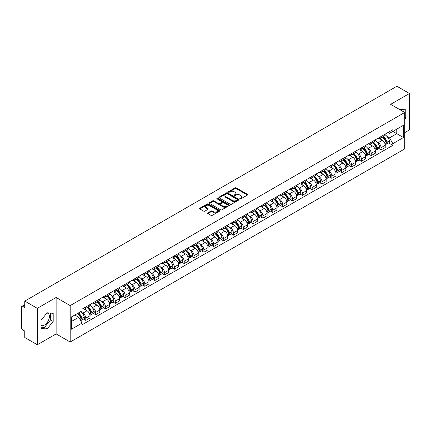 <?xml version="1.0" encoding="UTF-8"?>
<svg xmlns="http://www.w3.org/2000/svg" width="431" height="431" viewBox="0 0 431 431"><rect width="100%" height="100%" fill="white"/><g stroke="black" fill="none" stroke-linecap="round" stroke-linejoin="round"><path stroke-width="0.65" d="M239.997 198.847A0.614 0.356 0 0 0 240.864 198.847L247.448 195.044A0.878 0.506 0 0 0 247.701 194.688A0.878 0.506 0 0 0 247.448 194.333L236.296 187.894A0.878 0.506 0 0 0 235.057 187.894L228.478 191.693A0.614 0.356 0 0 0 229.346 192.194L230.197 191.703A2.801 1.616 0 0 1 234.162 191.703L235.089 192.237A2.801 1.616 0 0 1 235.913 193.384A2.801 1.616 0 0 1 235.089 194.526L234.238 195.017A0.614 0.356 0 0 0 235.105 195.518L235.956 195.027A2.801 1.616 0 0 1 239.922 195.027L240.848 195.566A2.801 1.616 0 0 1 241.672 196.708A2.801 1.616 0 0 1 240.848 197.851L239.997 198.346A0.614 0.356 0 0 0 239.997 198.847L239.997 198.346M399.553 109.485A6.961 4.019 -60 0 1 400.501 109.792A6.961 4.019 -60 0 1 401.239 110.46M46.904 313.03A6.961 4.019 -60 0 1 47.933 313.342A6.961 4.019 -60 0 1 48.999 318.918A6.961 4.019 -60 0 1 44.452 325.055A6.961 4.019 -60 0 1 41.015 325.421M207.871 212.855A0.878 0.506 0 0 0 207.613 213.21A0.878 0.506 0 0 0 207.871 213.566L211.001 215.371A0.878 0.506 0 0 0 212.235 215.371L219.546 211.152A0.878 0.506 0 0 0 219.805 210.797A0.878 0.506 0 0 0 219.546 210.441L208.399 204.003A0.878 0.506 0 0 0 207.16 204.003L199.849 208.221A0.878 0.506 0 0 0 199.596 208.577A0.878 0.506 0 0 0 199.849 208.938L203.631 211.12A0.878 0.506 0 0 0 204.87 211.12L207.995 209.31A0.878 0.506 0 0 0 208.254 208.954A0.878 0.506 0 0 0 207.995 208.599L206.12 207.516A2.344 1.352 0 0 1 205.436 206.557A2.344 1.352 0 0 1 206.88 205.312A2.344 1.352 0 0 1 209.434 205.603L216.771 209.838A2.344 1.352 0 0 1 217.461 210.797A2.344 1.352 0 0 1 216.012 212.047A2.344 1.352 0 0 1 213.458 211.75L212.235 211.045A0.878 0.506 0 0 0 211.001 211.045L207.871 212.855L207.871 213.566M70.194 305.601L56.127 297.476L37.325 308.332L24.766 301.086L396.892 86.238L409.45 93.489L390.648 104.345L404.72 112.464L70.194 305.601L70.194 342.031L404.72 148.894L404.72 112.464M230.262 204.251A0.878 0.506 0 0 0 231.495 204.251L238.806 200.032A0.878 0.506 0 0 0 239.065 199.677A0.878 0.506 0 0 0 238.806 199.321L227.66 192.883A0.878 0.506 0 0 0 226.42 192.883L219.11 197.102A0.878 0.506 0 0 0 218.856 197.457A0.878 0.506 0 0 0 219.11 197.818L230.262 204.251M217.219 198.977A0.614 0.356 0 0 1 217.844 199.063L217.844 198.335L229.173 204.881A0.878 0.506 0 0 1 229.432 205.237A0.878 0.506 0 0 1 229.173 205.592L221.868 209.811A0.878 0.506 0 0 1 220.629 209.811L209.482 203.378L212.607 201.584L212.607 200.857L209.482 202.662A0.878 0.506 0 0 0 209.224 203.017A0.878 0.506 0 0 0 209.482 203.378L209.482 202.662M212.607 201.584A0.878 0.506 0 0 1 213.846 201.584L213.846 200.857A0.878 0.506 0 0 0 212.607 200.857M213.846 200.857L218.366 203.464A0.878 0.506 0 0 0 219.605 203.464L221.679 202.268A0.878 0.506 0 0 0 221.938 201.913A0.878 0.506 0 0 0 221.679 201.552L216.976 198.836A0.614 0.356 0 0 1 217.844 198.335M37.325 308.332L37.325 344.762L24.766 337.511L24.766 331.062L22.811 329.936A1.783 1.029 -120 0 1 21.55 327.749L21.55 307.131A1.783 1.029 -120 0 1 21.922 306.317L24.766 304.669M404.72 132.646L409.45 129.914L409.45 93.489M37.325 344.762L56.127 333.906L70.194 342.031M24.766 301.086L24.766 307.535L22.811 306.403A1.783 1.029 -120 0 0 21.922 306.317M381.058 136.508A4.105 2.37 60 0 1 380.207 138.351L384.371 135.948A4.105 2.37 -120 0 0 385.222 134.106M377.103 142.058L378.154 142.666A4.105 2.37 60 0 1 381.058 147.693L385.222 145.29A4.105 2.37 -120 0 0 382.319 140.258L379.339 138.54M385.222 145.29L385.222 147.51L381.058 149.913L378.801 148.609M380.207 138.351A4.105 2.37 60 0 1 378.186 138.168M381.058 147.693L381.058 149.913M371.215 142.192A4.105 2.37 60 0 1 370.364 144.035L374.528 141.632A4.105 2.37 -120 0 0 375.379 139.789M368.958 154.293L371.215 155.596L375.379 153.194L375.379 150.969A4.105 2.37 -120 0 0 372.476 145.942L369.496 144.223M370.364 144.035A4.105 2.37 60 0 1 368.343 143.846M367.26 147.741L368.311 148.345A4.105 2.37 60 0 1 371.215 153.377L371.215 155.596M361.372 147.876A4.105 2.37 60 0 1 360.521 149.719L364.685 147.31A4.105 2.37 -120 0 0 365.536 145.468M359.115 159.976L361.372 161.28L365.536 158.872L365.536 156.652A4.105 2.37 -120 0 0 362.633 151.626L359.653 149.907M360.521 149.719A4.105 2.37 60 0 1 358.5 149.53M357.423 153.425L358.468 154.029A4.105 2.37 60 0 1 361.372 159.055L361.372 161.28M351.529 153.555A4.105 2.37 60 0 1 350.678 155.397L354.842 152.994A4.105 2.37 -120 0 0 355.694 151.152M349.272 165.66L351.529 166.964L355.694 164.556L355.694 162.336A4.105 2.37 -120 0 0 352.79 157.31L349.81 155.586M350.678 155.397A4.105 2.37 60 0 1 348.657 155.214M347.58 159.104L348.625 159.712A4.105 2.37 60 0 1 351.529 164.739L351.529 166.964M341.686 159.238A4.105 2.37 60 0 1 340.835 161.081L344.999 158.678A4.105 2.37 -120 0 0 345.851 156.836M339.429 171.339L341.686 172.642L345.851 170.24L345.851 168.02A4.105 2.37 -120 0 0 342.947 162.993L339.967 161.269M340.835 161.081A4.105 2.37 60 0 1 338.814 160.898M337.737 164.787L338.788 165.396A4.105 2.37 60 0 1 341.686 170.423L341.686 172.642M331.843 164.922A4.105 2.37 60 0 1 330.997 166.765L335.156 164.362A4.105 2.37 -120 0 0 336.008 162.519M329.586 177.022L331.843 178.326L336.008 175.923L336.008 173.698A4.105 2.37 -120 0 0 333.109 168.672L330.124 166.953M330.997 166.765A4.105 2.37 60 0 1 328.972 166.576M327.894 170.471L328.945 171.08A4.105 2.37 60 0 1 331.843 176.107L331.843 178.326M322 170.606A4.105 2.37 60 0 1 321.154 172.448L325.319 170.04A4.105 2.37 -120 0 0 326.165 168.198M319.743 182.706L322 184.01L326.165 181.607L326.165 179.382A4.105 2.37 -120 0 0 323.266 174.356L320.281 172.637M321.154 172.448A4.105 2.37 60 0 1 319.134 172.26M318.051 176.155L319.102 176.758A4.105 2.37 60 0 1 322 181.785L322 184.01M312.157 176.284A4.105 2.37 60 0 1 311.311 178.127L315.476 175.724A4.105 2.37 -120 0 0 316.322 173.882M309.9 188.39L312.157 189.694L316.322 187.286L316.322 185.066A4.105 2.37 -120 0 0 313.423 180.039L310.439 178.315M311.311 178.127A4.105 2.37 60 0 1 309.291 177.944M308.208 181.839L309.259 182.442A4.105 2.37 60 0 1 312.157 187.469L312.157 189.694M302.314 181.968A4.105 2.37 60 0 1 301.468 183.811L305.633 181.408A4.105 2.37 -120 0 0 306.479 179.565M300.057 194.069L302.32 195.372L306.479 192.969L306.479 190.75A4.105 2.37 -120 0 0 303.58 185.723L300.596 183.999M301.468 183.811A4.105 2.37 60 0 1 299.448 183.628M298.365 187.517L299.416 188.126A4.105 2.37 60 0 1 302.32 193.153L302.32 195.372M292.477 187.652A4.105 2.37 60 0 1 291.625 189.495L295.79 187.092A4.105 2.37 -120 0 0 296.636 185.249M290.214 199.752L292.477 201.056L296.641 198.653L296.641 196.428A4.105 2.37 -120 0 0 293.737 191.402L290.758 189.683M291.625 189.495A4.105 2.37 60 0 1 289.605 189.311M288.522 193.201L289.573 193.81A4.105 2.37 60 0 1 292.477 198.836L292.477 201.056M282.634 193.336A4.105 2.37 60 0 1 281.782 195.178L285.947 192.77A4.105 2.37 -120 0 0 286.798 190.928M280.371 205.436L282.634 206.74L286.798 204.337L286.798 202.112A4.105 2.37 -120 0 0 283.894 197.086L280.915 195.367M281.782 195.178A4.105 2.37 60 0 1 279.762 194.99M278.679 198.885L279.73 199.488A4.105 2.37 60 0 1 282.634 204.515L282.634 206.74M272.791 199.014A4.105 2.37 60 0 1 271.939 200.857L276.104 198.454A4.105 2.37 -120 0 0 276.955 196.611M270.533 211.12L272.791 212.424L276.955 210.016L276.955 207.796A4.105 2.37 -120 0 0 274.051 202.769L271.072 201.051M271.939 200.857A4.105 2.37 60 0 1 269.919 200.674M268.836 204.569L269.887 205.172A4.105 2.37 60 0 1 272.791 210.199L272.791 212.424M262.948 204.698A4.105 2.37 60 0 1 262.096 206.541L266.261 204.138A4.105 2.37 -120 0 0 267.112 202.295M260.69 216.798L262.948 218.102L267.112 215.699L267.112 213.48A4.105 2.37 -120 0 0 264.208 208.453L261.229 206.729M262.096 206.541A4.105 2.37 60 0 1 260.076 206.357M258.993 210.247L260.044 210.856A4.105 2.37 60 0 1 262.948 215.883L262.948 218.102M253.105 210.382A4.105 2.37 60 0 1 252.254 212.224L256.418 209.822A4.105 2.37 -120 0 0 257.269 207.979M250.847 222.482L253.105 223.786L257.269 221.383L257.269 219.163A4.105 2.37 -120 0 0 254.365 214.132L251.386 212.413M252.254 212.224A4.105 2.37 60 0 1 250.233 212.041M249.15 215.931L250.201 216.54A4.105 2.37 60 0 1 253.105 221.566L253.105 223.786M243.262 216.066A4.105 2.37 60 0 1 242.411 217.908L246.575 215.505A4.105 2.37 -120 0 0 247.426 213.663M241.004 228.166L243.262 229.47L247.426 227.067L247.426 224.842A4.105 2.37 -120 0 0 244.522 219.815L241.543 218.097M242.411 217.908A4.105 2.37 60 0 1 240.39 217.72M239.307 221.615L240.358 222.218A4.105 2.37 60 0 1 243.262 227.25L243.262 229.47M233.419 221.749A4.105 2.37 60 0 1 232.568 223.592L236.732 221.184A4.105 2.37 -120 0 0 237.583 219.341M231.161 233.85L233.419 235.154L237.583 232.751L237.583 230.526A4.105 2.37 -120 0 0 234.679 225.499L231.7 223.781M232.568 223.592A4.105 2.37 60 0 1 230.547 223.403M229.464 227.299L230.515 227.902A4.105 2.37 60 0 1 233.419 232.929L233.419 235.154M223.576 227.428A4.105 2.37 60 0 1 222.725 229.27L226.889 226.868A4.105 2.37 -120 0 0 227.74 225.025M221.319 239.534L223.576 240.837L227.74 238.429L227.74 236.21A4.105 2.37 -120 0 0 224.837 231.183L221.857 229.459M222.725 229.27A4.105 2.37 60 0 1 220.704 229.087M219.621 232.982L220.672 233.586A4.105 2.37 60 0 1 223.576 238.612L223.576 240.837M213.733 233.112A4.105 2.37 60 0 1 212.882 234.954L217.046 232.551A4.105 2.37 -120 0 0 217.897 230.709M211.476 245.212L213.733 246.516L217.897 244.113L217.897 241.893A4.105 2.37 -120 0 0 214.994 236.867L212.014 235.143M212.882 234.954A4.105 2.37 60 0 1 210.861 234.771M209.778 238.661L210.829 239.27A4.105 2.37 60 0 1 213.733 244.296L213.733 246.516M203.89 238.796A4.105 2.37 60 0 1 203.039 240.638L207.203 238.235A4.105 2.37 -120 0 0 208.054 236.393M201.633 250.896L203.89 252.2L208.054 249.797L208.054 247.572A4.105 2.37 -120 0 0 205.151 242.545L202.171 240.827M203.039 240.638A4.105 2.37 60 0 1 201.018 240.45M199.941 244.345L200.986 244.953A4.105 2.37 60 0 1 203.89 249.98L203.89 252.2M194.047 244.479A4.105 2.37 60 0 1 193.196 246.322L197.36 243.914A4.105 2.37 -120 0 0 198.212 242.071M191.79 256.58L194.047 257.883L198.212 255.481L198.212 253.256A4.105 2.37 -120 0 0 195.308 248.229L192.328 246.51M193.196 246.322A4.105 2.37 60 0 1 191.175 246.133M190.098 250.028L191.148 250.632A4.105 2.37 60 0 1 194.047 255.658L194.047 257.883M184.204 250.158A4.105 2.37 60 0 1 183.353 252L187.517 249.597A4.105 2.37 -120 0 0 188.369 247.755M181.947 262.263L184.204 263.567L188.369 261.159L188.369 258.939A4.105 2.37 -120 0 0 185.47 253.913L182.485 252.189M183.353 252A4.105 2.37 60 0 1 181.332 251.817M180.255 255.712L181.306 256.316A4.105 2.37 60 0 1 184.204 261.342L184.204 263.567M174.361 255.842A4.105 2.37 60 0 1 173.515 257.684L177.674 255.281A4.105 2.37 -120 0 0 178.526 253.439M172.104 267.942L174.361 269.246L178.526 266.843L178.526 264.623A4.105 2.37 -120 0 0 175.627 259.597L172.642 257.873M173.515 257.684A4.105 2.37 60 0 1 171.495 257.501M170.412 261.391L171.463 262A4.105 2.37 60 0 1 174.361 267.026L174.361 269.246M164.518 261.525A4.105 2.37 60 0 1 163.672 263.368L167.837 260.965A4.105 2.37 -120 0 0 168.683 259.123M162.261 273.626L164.518 274.93L168.683 272.527L168.683 270.302A4.105 2.37 -120 0 0 165.784 265.275L162.799 263.556M163.672 263.368A4.105 2.37 60 0 1 161.652 263.185M160.569 267.075L161.62 267.683A4.105 2.37 60 0 1 164.518 272.71L164.518 274.93M154.675 267.209A4.105 2.37 60 0 1 153.829 269.052L157.994 266.644A4.105 2.37 -120 0 0 158.84 264.801M152.418 279.31L154.675 280.613L158.84 278.21L158.84 275.985A4.105 2.37 -120 0 0 155.941 270.959L152.957 269.24M153.829 269.052A4.105 2.37 60 0 1 151.809 268.863M150.726 272.758L151.777 273.362A4.105 2.37 60 0 1 154.675 278.388L154.675 280.613M144.838 272.893A4.105 2.37 60 0 1 143.986 274.736L148.151 272.327A4.105 2.37 -120 0 0 148.997 270.485M142.575 284.993L144.838 286.297L148.997 283.889L148.997 281.669A4.105 2.37 -120 0 0 146.098 276.643L143.119 274.924M143.986 274.736A4.105 2.37 60 0 1 141.966 274.547M140.883 278.442L141.934 279.046A4.105 2.37 60 0 1 144.838 284.072L144.838 286.297M134.995 278.571A4.105 2.37 60 0 1 134.143 280.414L138.308 278.011A4.105 2.37 -120 0 0 139.159 276.169M132.732 290.672L134.995 291.976L139.159 289.573L139.159 287.353A4.105 2.37 -120 0 0 136.255 282.327L133.276 280.603M134.143 280.414A4.105 2.37 60 0 1 132.123 280.231M131.04 284.121L132.091 284.729A4.105 2.37 60 0 1 134.995 289.756L134.995 291.976M125.152 284.255A4.105 2.37 60 0 1 124.3 286.098L128.465 283.695A4.105 2.37 -120 0 0 129.316 281.852M122.894 296.356L125.152 297.659L129.316 295.257L129.316 293.037A4.105 2.37 -120 0 0 126.412 288.005L123.433 286.286M124.3 286.098A4.105 2.37 60 0 1 122.28 285.915M121.197 289.804L122.248 290.413A4.105 2.37 60 0 1 125.152 295.44L125.152 297.659M115.309 289.939A4.105 2.37 60 0 1 114.457 291.782L118.622 289.379A4.105 2.37 -120 0 0 119.473 287.536M113.051 302.039L115.309 303.343L119.473 300.94L119.473 298.715A4.105 2.37 -120 0 0 116.569 293.689L113.59 291.97M114.457 291.782A4.105 2.37 60 0 1 112.437 291.593M111.354 295.488L112.405 296.097A4.105 2.37 60 0 1 115.309 301.124L115.309 303.343M105.466 295.623A4.105 2.37 60 0 1 104.614 297.465L108.779 295.057A4.105 2.37 -120 0 0 109.63 293.215M103.208 307.723L105.466 309.027L109.63 306.624L109.63 304.399A4.105 2.37 -120 0 0 106.726 299.373L103.747 297.654M104.614 297.465A4.105 2.37 60 0 1 102.594 297.277M101.511 301.172L102.562 301.775A4.105 2.37 60 0 1 105.466 306.802L105.466 309.027M95.623 301.301A4.105 2.37 60 0 1 94.772 303.144L98.936 300.741A4.105 2.37 -120 0 0 99.787 298.898M93.365 313.407L95.623 314.711L99.787 312.303L99.787 310.083A4.105 2.37 -120 0 0 96.883 305.056L93.904 303.332M94.772 303.144A4.105 2.37 60 0 1 92.751 302.961M91.668 306.856L92.719 307.459A4.105 2.37 60 0 1 95.623 312.486L95.623 314.711M85.78 306.985A4.105 2.37 60 0 1 84.929 308.828L89.093 306.425A4.105 2.37 -120 0 0 89.944 304.582M83.522 319.085L85.78 320.389L89.944 317.986L89.944 315.767A4.105 2.37 -120 0 0 87.04 310.74L84.061 309.016M84.929 308.828A4.105 2.37 60 0 1 82.908 308.644M81.825 312.534L82.876 313.143A4.105 2.37 60 0 1 85.78 318.17L85.78 320.389M388.029 132.484L389.511 133.341L403.454 125.286L396.768 129.149L396.768 133.669L389.511 137.855L386.946 136.374M71.46 321.483L78.711 317.297L82.057 323.088L71.46 329.209L71.46 316.968L82.057 310.848L82.057 309.135L392.856 129.699L392.856 131.407L403.454 137.527L392.856 143.647L389.511 137.855M403.454 125.286L403.454 137.527M82.057 323.088L82.057 324.796L392.856 145.36L392.856 143.647M404.72 119.188L405.76 117.889L405.76 109.776L399.494 109.452M56.127 297.476L56.127 333.906M41.015 328.476L47.103 329.02L53.191 321.445L53.191 313.326L47.103 312.782L41.015 320.357L41.015 328.476M78.711 317.297L74.8 315.034M388.643 142.925L392.856 145.36M403.109 111.537L403.109 109.539M404.72 117.291L405.76 117.889M41.015 327.183L44.452 327.49L50.54 319.915L50.54 313.089M44.452 327.49L47.103 329.02M50.54 319.915L53.191 321.445M240.245 198.933L240.848 198.583A2.801 1.616 0 0 0 241.672 197.436L241.672 196.708M235.913 193.384L235.913 194.112A2.801 1.616 0 0 1 235.089 195.254L234.486 195.604M247.432 195.054L236.296 188.622A0.878 0.506 0 0 0 235.057 188.622L228.726 192.28M238.806 199.321L238.806 200.032L227.66 193.611A0.878 0.506 0 0 0 226.42 193.611L219.126 197.824M237.26 199.925A0.614 0.356 0 0 0 237.26 199.424L227.471 193.778A0.614 0.356 0 0 0 226.604 193.778L225.709 194.295A2.801 1.616 0 0 0 224.885 195.437A2.801 1.616 0 0 0 225.709 196.584L232.395 200.447A2.801 1.616 0 0 0 236.36 200.447L237.26 199.925L237.26 200.657A0.614 0.356 0 0 0 237.438 200.404L237.438 199.677M224.885 195.437L224.885 196.17A2.801 1.616 0 0 0 225.709 197.312L225.709 196.584M237.26 200.657L236.36 201.175A2.801 1.616 0 0 1 232.395 201.175L225.709 197.312M213.846 201.584L218.366 204.197A0.878 0.506 0 0 0 219.605 204.197L221.679 202.996A0.878 0.506 0 0 0 221.938 202.64L221.938 201.913M217.844 199.063L229.163 205.603M223.059 206.174A2.344 1.352 0 0 0 225.612 206.471A2.344 1.352 0 0 0 227.062 205.221A2.344 1.352 0 0 0 226.372 204.262L223.786 202.769A0.878 0.506 0 0 0 222.547 202.769L220.473 203.965A0.878 0.506 0 0 0 220.219 204.326A0.878 0.506 0 0 0 220.473 204.682L223.059 206.174L223.059 206.902A2.344 1.352 0 0 0 225.612 207.198A2.344 1.352 0 0 0 227.062 205.948L227.062 205.221M220.219 204.326L220.219 205.054A0.878 0.506 0 0 0 220.473 205.409L220.473 204.682M223.059 206.902L220.473 205.409M217.461 210.797L217.461 211.524A2.344 1.352 0 0 1 216.012 212.774A2.344 1.352 0 0 1 213.458 212.483L212.235 211.777A0.878 0.506 0 0 0 211.001 211.777L207.882 213.577M205.436 206.557L205.436 207.289A2.344 1.352 0 0 0 206.12 208.243L206.12 207.516M207.984 209.321L206.12 208.243M219.546 210.441L219.546 211.152L208.399 204.73A0.878 0.506 0 0 0 207.16 204.73L199.865 208.943M382.609 136.966A5.619 3.243 60 0 1 382.636 136.983A5.619 3.243 60 0 1 386.332 142.025L386.365 142.144A1.094 0.63 60 0 1 386.192 143A1.094 0.63 60 0 1 386.171 143.017M382.362 137.106A6.783 3.917 60 0 1 386.09 142.704L386.122 142.817A2.252 1.298 60 0 1 385.767 144.59L385.206 144.913M386.149 144.089A2.252 1.298 -120 0 0 386.774 144.008A2.252 1.298 -120 0 0 387.13 142.235L387.097 142.122A6.783 3.917 -120 0 0 383.369 136.525M385.136 134.822A6.783 3.917 60 0 1 389.398 140.792L389.435 140.905A2.252 1.298 60 0 1 389.08 142.677L386.774 144.008M380.05 138.432A6.783 3.917 60 0 1 381.462 139.768M384.759 139.773L385.626 140.274M372.767 142.65A5.619 3.243 60 0 1 372.793 142.666A5.619 3.243 60 0 1 376.489 147.709L376.527 147.828A1.094 0.63 60 0 1 376.349 148.684A1.094 0.63 60 0 1 376.328 148.695M372.519 142.79A6.783 3.917 60 0 1 376.247 148.388L376.279 148.501A2.252 1.298 60 0 1 375.924 150.274L375.363 150.597M376.306 149.772A2.252 1.298 -120 0 0 376.931 149.686A2.252 1.298 -120 0 0 377.287 147.919L377.254 147.801A6.783 3.917 -120 0 0 373.526 142.208M375.293 140.506A6.783 3.917 60 0 1 379.555 146.475L379.592 146.588A2.252 1.298 60 0 1 379.237 148.361L376.931 149.686M370.207 144.11A6.783 3.917 60 0 1 371.619 145.452M374.916 145.457L375.784 145.958M362.924 148.329A5.619 3.243 60 0 1 362.95 148.345A5.619 3.243 60 0 1 366.646 153.393L366.684 153.506A1.094 0.63 60 0 1 366.512 154.368A1.094 0.63 60 0 1 366.485 154.379M362.676 148.474A6.783 3.917 60 0 1 366.404 154.066L366.436 154.185A2.252 1.298 60 0 1 366.081 155.952L365.52 156.275M366.463 155.456A2.252 1.298 -120 0 0 367.088 155.37A2.252 1.298 -120 0 0 367.444 153.603L367.411 153.484A6.783 3.917 -120 0 0 363.683 147.892M365.45 146.19A6.783 3.917 60 0 1 369.717 152.154L369.75 152.272A2.252 1.298 60 0 1 369.394 154.039L367.088 155.37M360.364 149.794A6.783 3.917 60 0 1 361.781 151.13M365.079 151.141L365.941 151.642M353.081 154.012A5.619 3.243 60 0 1 353.108 154.029A5.619 3.243 60 0 1 356.809 159.077L356.841 159.19A1.094 0.63 60 0 1 356.669 160.046A1.094 0.63 60 0 1 356.642 160.063M352.833 154.158A6.783 3.917 60 0 1 356.561 159.75L356.593 159.869A2.252 1.298 60 0 1 356.238 161.636L355.677 161.959M356.62 161.14A2.252 1.298 -120 0 0 357.245 161.054A2.252 1.298 -120 0 0 357.601 159.287L357.568 159.168A6.783 3.917 -120 0 0 353.84 153.571M355.607 151.874A6.783 3.917 60 0 1 359.874 157.838L359.907 157.956A2.252 1.298 60 0 1 359.551 159.723L357.245 161.054M350.522 155.478A6.783 3.917 60 0 1 351.938 156.814M355.236 156.825L356.098 157.32M343.238 159.696A5.619 3.243 60 0 1 343.265 159.712A5.619 3.243 60 0 1 346.966 164.755L346.998 164.874A1.094 0.63 60 0 1 346.826 165.73A1.094 0.63 60 0 1 346.799 165.746M342.99 159.836A6.783 3.917 60 0 1 346.718 165.434L346.75 165.552A2.252 1.298 60 0 1 346.395 167.32L345.834 167.643M346.777 166.819A2.252 1.298 -120 0 0 347.402 166.738A2.252 1.298 -120 0 0 347.758 164.965L347.725 164.852A6.783 3.917 -120 0 0 344.003 159.255M345.764 157.557A6.783 3.917 60 0 1 350.031 163.521L350.064 163.64A2.252 1.298 60 0 1 349.708 165.407L347.402 166.738M340.679 161.162A6.783 3.917 60 0 1 342.095 162.498M345.393 162.509L346.255 163.004M333.395 165.38A5.619 3.243 60 0 1 333.422 165.396A5.619 3.243 60 0 1 337.123 170.439L337.155 170.557A1.094 0.63 60 0 1 336.983 171.414A1.094 0.63 60 0 1 336.956 171.425M333.147 165.52A6.783 3.917 60 0 1 336.875 171.118L336.907 171.231A2.252 1.298 60 0 1 336.552 173.003L335.991 173.327M336.94 172.502A2.252 1.298 -120 0 0 337.559 172.416A2.252 1.298 -120 0 0 337.915 170.649L337.882 170.531A6.783 3.917 -120 0 0 334.16 164.938M335.921 163.236A6.783 3.917 60 0 1 340.188 169.205L340.221 169.318A2.252 1.298 60 0 1 339.865 171.091L337.559 172.416M330.836 166.84A6.783 3.917 60 0 1 332.253 168.182M335.55 168.187L336.412 168.688M323.552 171.064A5.619 3.243 60 0 1 323.579 171.08A5.619 3.243 60 0 1 327.28 176.123L327.312 176.236A1.094 0.63 60 0 1 327.14 177.098A1.094 0.63 60 0 1 327.113 177.109M323.304 171.204A6.783 3.917 60 0 1 327.032 176.796L327.064 176.915A2.252 1.298 60 0 1 326.709 178.682L326.148 179.005M327.097 178.186A2.252 1.298 -120 0 0 327.716 178.1A2.252 1.298 -120 0 0 328.077 176.333L328.039 176.214A6.783 3.917 -120 0 0 324.317 170.622M326.078 168.92A6.783 3.917 60 0 1 330.345 174.884L330.378 175.002A2.252 1.298 60 0 1 330.022 176.769L327.716 178.1M320.993 172.524A6.783 3.917 60 0 1 322.41 173.86M325.707 173.871L326.569 174.372M313.709 176.742A5.619 3.243 60 0 1 313.736 176.758A5.619 3.243 60 0 1 317.437 181.807L317.469 181.92A1.094 0.63 60 0 1 317.297 182.782A1.094 0.63 60 0 1 317.27 182.792M313.461 176.888A6.783 3.917 60 0 1 317.189 182.48L317.221 182.599A2.252 1.298 60 0 1 316.866 184.366L316.306 184.689M317.254 183.87A2.252 1.298 -120 0 0 317.879 183.784A2.252 1.298 -120 0 0 318.234 182.017L318.197 181.898A6.783 3.917 -120 0 0 314.474 176.301M316.241 174.603A6.783 3.917 60 0 1 320.502 180.567L320.535 180.686A2.252 1.298 60 0 1 320.179 182.453L317.879 183.784M311.15 178.208A6.783 3.917 60 0 1 312.567 179.544M315.864 179.555L316.726 180.056M303.866 182.426A5.619 3.243 60 0 1 303.893 182.442A5.619 3.243 60 0 1 307.594 187.485L307.626 187.604A1.094 0.63 60 0 1 307.454 188.46A1.094 0.63 60 0 1 307.427 188.476M303.618 182.566A6.783 3.917 60 0 1 307.346 188.164L307.378 188.282A2.252 1.298 60 0 1 307.023 190.049L306.463 190.373M307.411 189.548A2.252 1.298 -120 0 0 308.036 189.468A2.252 1.298 -120 0 0 308.391 187.695L308.354 187.582A6.783 3.917 -120 0 0 304.631 181.984M306.398 180.287A6.783 3.917 60 0 1 310.659 186.251L310.692 186.37A2.252 1.298 60 0 1 310.336 188.137L308.036 189.468M301.307 183.892A6.783 3.917 60 0 1 302.724 185.228M306.021 185.238L306.883 185.734M294.023 188.11A5.619 3.243 60 0 1 294.05 188.126A5.619 3.243 60 0 1 297.751 193.169L297.783 193.287A1.094 0.63 60 0 1 297.611 194.144A1.094 0.63 60 0 1 297.584 194.155M293.775 188.25A6.783 3.917 60 0 1 297.503 193.848L297.535 193.961A2.252 1.298 60 0 1 297.18 195.733L296.62 196.057M297.568 195.232A2.252 1.298 -120 0 0 298.193 195.151A2.252 1.298 -120 0 0 298.548 193.379L298.516 193.266A6.783 3.917 -120 0 0 294.788 187.668M296.555 185.966A6.783 3.917 60 0 1 300.816 191.935L300.849 192.048A2.252 1.298 60 0 1 300.493 193.821L298.193 195.151M291.464 189.575A6.783 3.917 60 0 1 292.881 190.911M296.178 190.917L297.04 191.418M284.18 193.794A5.619 3.243 60 0 1 284.207 193.81A5.619 3.243 60 0 1 287.908 198.853L287.94 198.971A1.094 0.63 60 0 1 287.768 199.828A1.094 0.63 60 0 1 287.741 199.839M283.937 193.934A6.783 3.917 60 0 1 287.66 199.531L287.692 199.645A2.252 1.298 60 0 1 287.337 201.412L286.777 201.74M287.725 200.916A2.252 1.298 -120 0 0 288.35 200.83A2.252 1.298 -120 0 0 288.705 199.063L288.673 198.944A6.783 3.917 -120 0 0 284.945 193.352M286.712 191.65A6.783 3.917 60 0 1 290.973 197.619L291.006 197.732A2.252 1.298 60 0 1 290.65 199.505L288.35 200.83M281.621 195.254A6.783 3.917 60 0 1 283.038 196.59M286.335 196.601L287.202 197.102M274.337 199.472A5.619 3.243 60 0 1 274.364 199.488A5.619 3.243 60 0 1 278.065 204.536L278.097 204.65A1.094 0.63 60 0 1 277.925 205.512A1.094 0.63 60 0 1 277.903 205.522M274.094 199.618A6.783 3.917 60 0 1 277.817 205.21L277.85 205.328A2.252 1.298 60 0 1 277.494 207.095L276.934 207.419M277.882 206.6A2.252 1.298 -120 0 0 278.507 206.514A2.252 1.298 -120 0 0 278.862 204.747L278.83 204.628A6.783 3.917 -120 0 0 275.102 199.036M276.869 197.333A6.783 3.917 60 0 1 281.131 203.297L281.163 203.416A2.252 1.298 60 0 1 280.807 205.183L278.507 206.514M271.778 200.938A6.783 3.917 60 0 1 273.195 202.274M276.492 202.284L277.359 202.785M264.494 205.156A5.619 3.243 60 0 1 264.526 205.172A5.619 3.243 60 0 1 268.222 210.215L268.254 210.333A1.094 0.63 60 0 1 268.082 211.19A1.094 0.63 60 0 1 268.06 211.206M264.251 205.296A6.783 3.917 60 0 1 267.974 210.894L268.012 211.012A2.252 1.298 60 0 1 267.651 212.779L267.091 213.103M268.039 212.284A2.252 1.298 -120 0 0 268.664 212.197A2.252 1.298 -120 0 0 269.019 210.43L268.987 210.312A6.783 3.917 -120 0 0 265.259 204.714M267.026 203.017A6.783 3.917 60 0 1 271.288 208.981L271.32 209.1A2.252 1.298 60 0 1 270.964 210.867L268.664 212.197M261.935 206.621A6.783 3.917 60 0 1 263.352 207.957M266.649 207.968L267.516 208.464M254.651 210.84A5.619 3.243 60 0 1 254.683 210.856A5.619 3.243 60 0 1 258.379 215.899L258.411 216.017A1.094 0.63 60 0 1 258.239 216.874A1.094 0.63 60 0 1 258.217 216.89M254.409 210.98A6.783 3.917 60 0 1 258.131 216.577L258.169 216.691A2.252 1.298 60 0 1 257.813 218.463L257.253 218.786M258.196 217.962A2.252 1.298 -120 0 0 258.821 217.881A2.252 1.298 -120 0 0 259.176 216.109L259.144 215.996A6.783 3.917 -120 0 0 255.416 210.398M257.183 208.701A6.783 3.917 60 0 1 261.445 214.665L261.477 214.778A2.252 1.298 60 0 1 261.121 216.551L258.821 217.881M252.092 212.305A6.783 3.917 60 0 1 253.509 213.641M256.806 213.652L257.673 214.148M244.808 216.524A5.619 3.243 60 0 1 244.84 216.54A5.619 3.243 60 0 1 248.536 221.582L248.568 221.701A1.094 0.63 60 0 1 248.396 222.558A1.094 0.63 60 0 1 248.375 222.568M244.566 216.664A6.783 3.917 60 0 1 248.294 222.261L248.326 222.374A2.252 1.298 60 0 1 247.97 224.147L247.41 224.47M248.353 223.646A2.252 1.298 -120 0 0 248.978 223.56A2.252 1.298 -120 0 0 249.333 221.793L249.301 221.674A6.783 3.917 -120 0 0 245.573 216.082M247.34 214.379A6.783 3.917 60 0 1 251.602 220.349L251.634 220.462A2.252 1.298 60 0 1 251.278 222.234L248.978 223.56M242.249 217.984A6.783 3.917 60 0 1 243.666 219.325M246.963 219.331L247.83 219.832M234.965 222.202A5.619 3.243 60 0 1 234.997 222.218A5.619 3.243 60 0 1 238.693 227.266L238.726 227.379A1.094 0.63 60 0 1 238.553 228.241A1.094 0.63 60 0 1 238.532 228.252M234.723 222.348A6.783 3.917 60 0 1 238.451 227.94L238.483 228.058A2.252 1.298 60 0 1 238.127 229.825L237.567 230.149M238.51 229.33A2.252 1.298 -120 0 0 239.135 229.244A2.252 1.298 -120 0 0 239.491 227.476L239.458 227.358A6.783 3.917 -120 0 0 235.73 221.766M237.497 220.063A6.783 3.917 60 0 1 241.759 226.027L241.796 226.146A2.252 1.298 60 0 1 241.435 227.913L239.135 229.244M232.411 223.667A6.783 3.917 60 0 1 233.823 225.004M237.12 225.014L237.987 225.515M225.127 227.886A5.619 3.243 60 0 1 225.154 227.902A5.619 3.243 60 0 1 228.85 232.95L228.888 233.063A1.094 0.63 60 0 1 228.71 233.92A1.094 0.63 60 0 1 228.689 233.936M224.88 228.031A6.783 3.917 60 0 1 228.608 233.624L228.64 233.742A2.252 1.298 60 0 1 228.285 235.509L227.724 235.832M228.667 235.014A2.252 1.298 -120 0 0 229.292 234.927A2.252 1.298 -120 0 0 229.648 233.16L229.615 233.042A6.783 3.917 -120 0 0 225.887 227.444M227.654 225.747A6.783 3.917 60 0 1 231.916 231.711L231.953 231.83A2.252 1.298 60 0 1 231.598 233.597L229.292 234.927M222.568 229.351A6.783 3.917 60 0 1 223.98 230.687M227.277 230.698L228.144 231.194M215.284 233.57A5.619 3.243 60 0 1 215.311 233.586A5.619 3.243 60 0 1 219.007 238.629L219.045 238.747A1.094 0.63 60 0 1 218.873 239.604A1.094 0.63 60 0 1 218.846 239.62M215.037 233.71A6.783 3.917 60 0 1 218.765 239.307L218.797 239.426A2.252 1.298 60 0 1 218.442 241.193L217.881 241.516M218.824 240.692A2.252 1.298 -120 0 0 219.449 240.611A2.252 1.298 -120 0 0 219.805 238.839L219.772 238.726A6.783 3.917 -120 0 0 216.044 233.128M217.811 231.431A6.783 3.917 60 0 1 222.078 237.395L222.11 237.513A2.252 1.298 60 0 1 221.755 239.28L219.449 240.611M212.725 235.035A6.783 3.917 60 0 1 214.142 236.371M217.439 236.382L218.301 236.878M205.442 239.253A5.619 3.243 60 0 1 205.468 239.27A5.619 3.243 60 0 1 209.164 244.312L209.202 244.431A1.094 0.63 60 0 1 209.03 245.287A1.094 0.63 60 0 1 209.003 245.298M205.194 239.394A6.783 3.917 60 0 1 208.922 244.991L208.954 245.104A2.252 1.298 60 0 1 208.599 246.877L208.038 247.2M208.981 246.376A2.252 1.298 -120 0 0 209.606 246.29A2.252 1.298 -120 0 0 209.962 244.522L209.929 244.409A6.783 3.917 -120 0 0 206.201 238.812M207.968 237.109A6.783 3.917 60 0 1 212.235 243.079L212.267 243.192A2.252 1.298 60 0 1 211.912 244.964L209.606 246.29M202.882 240.719A6.783 3.917 60 0 1 204.299 242.055M207.597 242.06L208.459 242.561M195.599 244.937A5.619 3.243 60 0 1 195.626 244.953A5.619 3.243 60 0 1 199.327 249.996L199.359 250.109A1.094 0.63 60 0 1 199.187 250.971A1.094 0.63 60 0 1 199.16 250.982M195.351 245.077A6.783 3.917 60 0 1 199.079 250.67L199.111 250.788A2.252 1.298 60 0 1 198.756 252.555L198.195 252.878M199.138 252.06A2.252 1.298 -120 0 0 199.763 251.973A2.252 1.298 -120 0 0 200.119 250.206L200.086 250.088A6.783 3.917 -120 0 0 196.358 244.496M198.125 242.793A6.783 3.917 60 0 1 202.392 248.757L202.425 248.876A2.252 1.298 60 0 1 202.069 250.643L199.763 251.973M193.04 246.397A6.783 3.917 60 0 1 194.456 247.733M197.754 247.744L198.616 248.245M185.756 250.616A5.619 3.243 60 0 1 185.783 250.632A5.619 3.243 60 0 1 189.484 255.68L189.516 255.793A1.094 0.63 60 0 1 189.344 256.655A1.094 0.63 60 0 1 189.317 256.666M185.508 250.761A6.783 3.917 60 0 1 189.236 256.353L189.268 256.472A2.252 1.298 60 0 1 188.913 258.239L188.352 258.562M189.301 257.743A2.252 1.298 -120 0 0 189.92 257.657A2.252 1.298 -120 0 0 190.276 255.89L190.243 255.772A6.783 3.917 -120 0 0 186.521 250.174M188.282 248.477A6.783 3.917 60 0 1 192.549 254.441L192.582 254.559A2.252 1.298 60 0 1 192.226 256.326L189.92 257.657M183.197 252.081A6.783 3.917 60 0 1 184.613 253.417M187.911 253.428L188.773 253.929M175.913 256.3A5.619 3.243 60 0 1 175.94 256.316A5.619 3.243 60 0 1 179.641 261.358L179.673 261.477A1.094 0.63 60 0 1 179.501 262.334A1.094 0.63 60 0 1 179.474 262.35M175.665 256.44A6.783 3.917 60 0 1 179.393 262.037L179.425 262.156A2.252 1.298 60 0 1 179.07 263.923L178.509 264.246M179.458 263.427A2.252 1.298 -120 0 0 180.077 263.341A2.252 1.298 -120 0 0 180.433 261.569L180.4 261.455A6.783 3.917 -120 0 0 176.678 255.858M178.439 254.161A6.783 3.917 60 0 1 182.706 260.125L182.739 260.243A2.252 1.298 60 0 1 182.383 262.01L180.077 263.341M173.354 257.765A6.783 3.917 60 0 1 174.77 259.101M178.068 259.112L178.93 259.607M166.07 261.983A5.619 3.243 60 0 1 166.097 262A5.619 3.243 60 0 1 169.798 267.042L169.83 267.161A1.094 0.63 60 0 1 169.658 268.017A1.094 0.63 60 0 1 169.631 268.034M165.822 262.123A6.783 3.917 60 0 1 169.55 267.721L169.582 267.834A2.252 1.298 60 0 1 169.227 269.607L168.666 269.93M169.615 269.106A2.252 1.298 -120 0 0 170.234 269.025A2.252 1.298 -120 0 0 170.595 267.252L170.557 267.139A6.783 3.917 -120 0 0 166.835 261.542M168.602 259.839A6.783 3.917 60 0 1 172.863 265.808L172.896 265.922A2.252 1.298 60 0 1 172.54 267.694L170.234 269.025M163.511 263.449A6.783 3.917 60 0 1 164.928 264.785M168.225 264.79L169.087 265.291M156.227 267.667A5.619 3.243 60 0 1 156.254 267.683A5.619 3.243 60 0 1 159.955 272.726L159.987 272.845A1.094 0.63 60 0 1 159.815 273.701A1.094 0.63 60 0 1 159.788 273.712M155.979 267.807A6.783 3.917 60 0 1 159.707 273.405L159.739 273.518A2.252 1.298 60 0 1 159.384 275.29L158.823 275.614M159.772 274.789A2.252 1.298 -120 0 0 160.397 274.703A2.252 1.298 -120 0 0 160.752 272.936L160.715 272.818A6.783 3.917 -120 0 0 156.992 267.225M158.759 265.523A6.783 3.917 60 0 1 163.02 271.492L163.053 271.605A2.252 1.298 60 0 1 162.697 273.378L160.397 274.703M153.668 269.127A6.783 3.917 60 0 1 155.085 270.463M158.382 270.474L159.244 270.975M146.384 273.346A5.619 3.243 60 0 1 146.411 273.362A5.619 3.243 60 0 1 150.112 278.41L150.144 278.523A1.094 0.63 60 0 1 149.972 279.385A1.094 0.63 60 0 1 149.945 279.396M146.136 273.491A6.783 3.917 60 0 1 149.864 279.083L149.896 279.202A2.252 1.298 60 0 1 149.541 280.969L148.981 281.292M149.929 280.473A2.252 1.298 -120 0 0 150.554 280.387A2.252 1.298 -120 0 0 150.909 278.62L150.877 278.501A6.783 3.917 -120 0 0 147.149 272.909M148.916 271.207A6.783 3.917 60 0 1 153.177 277.171L153.21 277.289A2.252 1.298 60 0 1 152.854 279.056L150.554 280.387M143.825 274.811A6.783 3.917 60 0 1 145.242 276.147M148.539 276.158L149.401 276.659M136.541 279.029A5.619 3.243 60 0 1 136.568 279.046A5.619 3.243 60 0 1 140.269 284.088L140.301 284.207A1.094 0.63 60 0 1 140.129 285.063A1.094 0.63 60 0 1 140.102 285.08M136.293 279.175A6.783 3.917 60 0 1 140.021 284.767L140.053 284.886A2.252 1.298 60 0 1 139.698 286.653L139.138 286.976M140.086 286.157A2.252 1.298 -120 0 0 140.711 286.071A2.252 1.298 -120 0 0 141.066 284.304L141.034 284.185A6.783 3.917 -120 0 0 137.306 278.588M139.073 276.891A6.783 3.917 60 0 1 143.334 282.855L143.367 282.973A2.252 1.298 60 0 1 143.011 284.74L140.711 286.071M133.982 280.495A6.783 3.917 60 0 1 135.399 281.831M138.696 281.842L139.558 282.337M126.698 284.713A5.619 3.243 60 0 1 126.725 284.729A5.619 3.243 60 0 1 130.426 289.772L130.458 289.891A1.094 0.63 60 0 1 130.286 290.747A1.094 0.63 60 0 1 130.264 290.763M126.455 284.853A6.783 3.917 60 0 1 130.178 290.451L130.21 290.564A2.252 1.298 60 0 1 129.855 292.337L129.295 292.66M130.243 291.835A2.252 1.298 -120 0 0 130.868 291.755A2.252 1.298 -120 0 0 131.223 289.982L131.191 289.869A6.783 3.917 -120 0 0 127.463 284.271M129.23 282.574A6.783 3.917 60 0 1 133.491 288.538L133.524 288.657A2.252 1.298 60 0 1 133.168 290.424L130.868 291.755M124.139 286.179A6.783 3.917 60 0 1 125.556 287.515M128.853 287.525L129.72 288.021M116.855 290.397A5.619 3.243 60 0 1 116.887 290.413A5.619 3.243 60 0 1 120.583 295.456L120.615 295.574A1.094 0.63 60 0 1 120.443 296.431A1.094 0.63 60 0 1 120.421 296.442M116.612 290.537A6.783 3.917 60 0 1 120.335 296.135L120.373 296.248A2.252 1.298 60 0 1 120.012 298.02L119.452 298.344M120.4 297.519A2.252 1.298 -120 0 0 121.025 297.433A2.252 1.298 -120 0 0 121.38 295.666L121.348 295.547A6.783 3.917 -120 0 0 117.62 289.955M119.387 288.253A6.783 3.917 60 0 1 123.649 294.222L123.681 294.335A2.252 1.298 60 0 1 123.325 296.108L121.025 297.433M114.296 291.857A6.783 3.917 60 0 1 115.713 293.199M119.01 293.204L119.877 293.705M107.012 296.075A5.619 3.243 60 0 1 107.044 296.097A5.619 3.243 60 0 1 110.74 301.14L110.772 301.253A1.094 0.63 60 0 1 110.6 302.115A1.094 0.63 60 0 1 110.578 302.126M106.769 296.221A6.783 3.917 60 0 1 110.492 301.813L110.53 301.932A2.252 1.298 60 0 1 110.169 303.699L109.614 304.022M110.557 303.203A2.252 1.298 -120 0 0 111.182 303.117A2.252 1.298 -120 0 0 111.537 301.35L111.505 301.231A6.783 3.917 -120 0 0 107.777 295.639M109.544 293.937A6.783 3.917 60 0 1 113.806 299.901L113.838 300.019A2.252 1.298 60 0 1 113.482 301.786L111.182 303.117M104.453 297.541A6.783 3.917 60 0 1 105.87 298.877M109.167 298.888L110.034 299.389M97.169 301.759A5.619 3.243 60 0 1 97.201 301.775A5.619 3.243 60 0 1 100.897 306.824L100.929 306.937A1.094 0.63 60 0 1 100.757 307.799A1.094 0.63 60 0 1 100.735 307.809M96.927 301.905A6.783 3.917 60 0 1 100.649 307.497L100.687 307.615A2.252 1.298 60 0 1 100.331 309.383L99.771 309.706M100.714 308.887A2.252 1.298 -120 0 0 101.339 308.801A2.252 1.298 -120 0 0 101.694 307.034L101.662 306.915A6.783 3.917 -120 0 0 97.934 301.317M99.701 299.62A6.783 3.917 60 0 1 103.963 305.584L103.995 305.703A2.252 1.298 60 0 1 103.639 307.47L101.339 308.801M94.61 303.225A6.783 3.917 60 0 1 96.027 304.561M99.324 304.572L100.191 305.073M87.326 307.443A5.619 3.243 60 0 1 87.358 307.459A5.619 3.243 60 0 1 91.054 312.502L91.086 312.62A1.094 0.63 60 0 1 90.914 313.477A1.094 0.63 60 0 1 90.893 313.493M87.084 307.583A6.783 3.917 60 0 1 90.812 313.181L90.844 313.299A2.252 1.298 60 0 1 90.488 315.066L89.928 315.39M90.871 314.565A2.252 1.298 -120 0 0 91.496 314.485A2.252 1.298 -120 0 0 91.851 312.712L91.819 312.599A6.783 3.917 -120 0 0 88.091 307.001M89.858 305.304A6.783 3.917 60 0 1 94.12 311.268L94.157 311.387A2.252 1.298 60 0 1 93.796 313.154L91.496 314.485M84.767 308.908A6.783 3.917 60 0 1 86.184 310.245M89.481 310.255L90.348 310.751M77.79 313.31A5.619 3.243 60 0 1 81.211 318.186L81.243 318.304A1.094 0.63 60 0 1 81.071 319.161A1.094 0.63 60 0 1 81.05 319.172M77.505 313.477A6.783 3.917 60 0 1 80.969 318.865L81.001 318.978A2.252 1.298 60 0 1 80.689 320.718M81.028 320.249A2.252 1.298 -120 0 0 81.653 320.168A2.252 1.298 -120 0 0 82.009 318.396L81.976 318.283A6.783 3.917 -120 0 0 78.512 312.895M80.818 311.565A6.783 3.917 60 0 1 84.277 316.952L84.314 317.065A2.252 1.298 60 0 1 83.959 318.838L81.653 320.168M75.199 314.808A6.783 3.917 60 0 1 76.341 315.928M79.638 315.934L80.505 316.435M95.623 312.486L99.787 310.083M105.466 306.802L109.63 304.399M115.309 301.124L119.473 298.715M125.152 295.44L129.316 293.037M134.995 289.756L139.159 287.353M144.838 284.072L148.997 281.669M154.675 278.388L158.84 275.985M164.518 272.71L168.683 270.302M174.361 267.026L178.526 264.623M184.204 261.342L188.369 258.939M194.047 255.658L198.212 253.256M203.89 249.98L208.054 247.572M213.733 244.296L217.897 241.893M223.576 238.612L227.74 236.21M233.419 232.929L237.583 230.526M243.262 227.25L247.426 224.842M253.105 221.566L257.269 219.163M262.948 215.883L267.112 213.48M272.791 210.199L276.955 207.796M282.634 204.515L286.798 202.112M292.477 198.836L296.641 196.428M302.32 193.153L306.479 190.75M312.157 187.469L316.322 185.066M322 181.785L326.165 179.382M331.843 176.107L336.008 173.698M341.686 170.423L345.851 168.02M351.529 164.739L355.694 162.336M361.372 159.055L365.536 156.652M371.215 153.377L375.379 150.969M85.78 318.17L89.944 315.767M82.876 313.143L87.04 310.74M92.719 307.459L96.883 305.056M102.562 301.775L106.726 299.373M112.405 296.097L116.569 293.689M122.248 290.413L126.412 288.005M132.091 284.729L136.255 282.327M141.934 279.046L146.098 276.643M151.777 273.362L155.941 270.959M161.62 267.683L165.784 265.275M171.463 262L175.627 259.597M181.306 256.316L185.47 253.913M191.148 250.632L195.308 248.229M200.986 244.953L205.151 242.545M210.829 239.27L214.994 236.867M220.672 233.586L224.837 231.183M230.515 227.902L234.679 225.499M240.358 222.218L244.522 219.815M250.201 216.54L254.365 214.132M260.044 210.856L264.208 208.453M269.887 205.172L274.051 202.769M279.73 199.488L283.894 197.086M289.573 193.81L293.737 191.402M299.416 188.126L303.58 185.723M309.259 182.442L313.423 180.039M319.102 176.758L323.266 174.356M328.945 171.08L333.109 168.672M338.788 165.396L342.947 162.993M348.625 159.712L352.79 157.31M358.468 154.029L362.633 151.626M368.311 148.345L372.476 145.942M378.154 142.666L382.319 140.258M24.766 305.272L22.811 306.403M240.848 198.583L240.848 197.851M234.238 195.518L234.238 195.017M235.089 195.254L235.089 194.526M228.478 192.194L228.478 191.693M235.057 188.622L235.057 187.894M236.296 188.622L236.296 187.894M247.448 195.044L247.448 194.333M219.11 197.818L219.11 197.102M226.42 193.611L226.42 192.883M227.66 193.611L227.66 192.883M232.395 201.175L232.395 200.447M236.36 201.175L236.36 200.447M218.366 204.197L218.366 203.464M219.605 204.197L219.605 203.464M221.679 202.996L221.679 202.268M229.173 205.592L229.173 204.881M211.001 211.777L211.001 211.045M212.235 211.777L212.235 211.045M213.458 212.483L213.458 211.75M207.995 209.31L207.995 208.599M199.849 208.938L199.849 208.221M207.16 204.73L207.16 204.003M208.399 204.73L208.399 204.003M384.888 143.534L386.122 142.817M387.13 142.235L389.435 140.905M387.097 142.122L389.398 140.792M386.084 142.693L386.418 142.499M384.845 143.421L386.09 142.704M375.045 149.212L376.279 148.501M377.287 147.919L379.592 146.588M377.254 147.801L379.555 146.475M376.241 148.377L376.581 148.183M375.002 149.104L376.247 148.388M365.202 154.896L366.436 154.185M367.444 153.603L369.75 152.272M367.411 153.484L369.717 152.154M365.159 154.783L366.738 153.867M355.359 160.58L356.593 159.869M357.601 159.287L359.907 157.956M357.568 159.168L359.874 157.838M356.556 159.745L356.895 159.551M355.316 160.467L356.561 159.75M345.517 166.264L346.75 165.552M347.758 164.965L350.064 163.64M347.725 164.852L350.031 163.521M345.473 166.15L347.052 165.229M335.674 171.942L336.907 171.231M337.915 170.649L340.221 169.318M337.882 170.531L340.188 169.205M335.63 171.834L337.209 170.913M325.831 177.626L327.064 176.915M328.077 176.333L330.378 175.002M328.039 176.214L330.345 174.884M325.788 177.518L327.366 176.597M315.988 183.31L317.221 182.599M318.234 182.017L320.535 180.686M318.197 181.898L320.502 180.567M315.95 183.197L317.523 182.281M306.145 188.993L307.378 188.282M308.391 187.695L310.692 186.37M308.354 187.582L310.659 186.251M306.107 188.88L307.68 187.959M296.302 194.677L297.535 193.961M298.548 193.379L300.849 192.048M298.516 193.266L300.816 191.935M296.264 194.564L297.837 193.643M286.459 200.356L287.692 199.645M288.705 199.063L291.006 197.732M288.673 198.944L290.973 197.619M286.421 200.248L287.994 199.327M276.621 206.04L277.85 205.328M278.862 204.747L281.163 203.416M278.83 204.628L281.131 203.297M276.578 205.926L278.151 205.011M266.778 211.723L268.012 211.012M269.019 210.43L271.32 209.1M268.987 210.312L271.288 208.981M266.735 211.61L268.308 210.694M256.935 217.407L258.169 216.691M259.176 216.109L261.477 214.778M259.144 215.996L261.445 214.665M256.892 217.294L258.465 216.373M247.092 223.086L248.326 222.374M249.333 221.793L251.634 220.462M249.301 221.674L251.602 220.349M247.049 222.978L248.622 222.057M237.249 228.769L238.483 228.058M239.491 227.476L241.796 226.146M239.458 227.358L241.759 226.027M237.206 228.656L238.779 227.74M227.406 234.453L228.64 233.742M229.648 233.16L231.953 231.83M229.615 233.042L231.916 231.711M228.602 233.618L228.936 233.424M227.363 234.34L228.608 233.624M217.563 240.137L218.797 239.426M219.805 238.839L222.11 237.513M219.772 238.726L222.078 237.395M218.759 239.297L219.099 239.103M217.52 240.024L218.765 239.307M207.72 245.821L208.954 245.104M209.962 244.522L212.267 243.192M209.929 244.409L212.235 243.079M208.916 244.98L209.256 244.786M207.677 245.708L208.922 244.991M197.877 251.499L199.111 250.788M200.119 250.206L202.425 248.876M200.086 250.088L202.392 248.757M199.074 250.664L199.413 250.47M197.834 251.392L199.079 250.67M188.035 257.183L189.268 256.472M190.276 255.89L192.582 254.559M190.243 255.772L192.549 254.441M189.231 256.348L189.57 256.154M187.991 257.07L189.236 256.353M178.192 262.867L179.425 262.156M180.433 261.569L182.739 260.243M180.4 261.455L182.706 260.125M179.393 262.026L179.727 261.832M178.148 262.754L179.393 262.037M168.349 268.551L169.582 267.834M170.595 267.252L172.896 265.922M170.557 267.139L172.863 265.808M169.55 267.71L169.884 267.516M168.311 268.438L169.55 267.721M158.506 274.229L159.739 273.518M160.752 272.936L163.053 271.605M160.715 272.818L163.02 271.492M159.707 273.394L160.041 273.2M158.468 274.121L159.707 273.405M148.663 279.913L149.896 279.202M150.909 278.62L153.21 277.289M150.877 278.501L153.177 277.171M148.625 279.8L150.198 278.884M138.82 285.597L140.053 284.886M141.066 284.304L143.367 282.973M141.034 284.185L143.334 282.855M138.782 285.484L140.355 284.568M128.977 291.281L130.21 290.564M131.223 289.982L133.524 288.657M131.191 289.869L133.491 288.538M128.939 291.167L130.512 290.246M119.139 296.959L120.373 296.248M121.38 295.666L123.681 294.335M121.348 295.547L123.649 294.222M119.096 296.851L120.669 295.93M109.296 302.643L110.53 301.932M111.537 301.35L113.838 300.019M111.505 301.231L113.806 299.901M109.253 302.53L110.826 301.614M99.453 308.327L100.687 307.615M101.694 307.034L103.995 305.703M101.662 306.915L103.963 305.584M99.41 308.213L100.983 307.298M89.61 314.01L90.844 313.299M91.851 312.712L94.157 311.387M91.819 312.599L94.12 311.268M89.567 313.897L91.14 312.976M80.015 319.549L81.001 318.978M82.009 318.396L84.314 317.065M81.976 318.283L84.277 316.952M79.956 319.446L81.297 318.66"/></g></svg>
